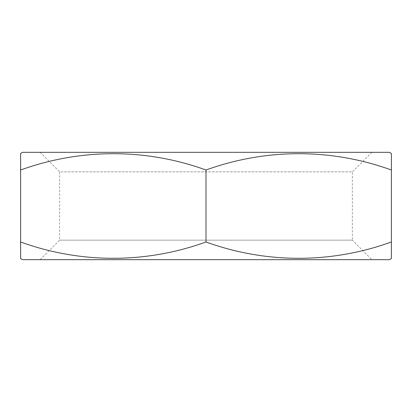<?xml version="1.0" encoding="UTF-8"?>
<svg xmlns="http://www.w3.org/2000/svg" width="412" height="412" viewBox="0 0 412 412"><rect width="100%" height="100%" fill="white"/><g stroke="black" fill="none" stroke-linecap="round" stroke-linejoin="round"><path stroke-width="0.31" stroke-dasharray="2.06 1.54" d="M40.113 259.668L59.632 240.155L59.632 171.845L352.368 171.845L352.368 240.155L59.632 240.155L352.368 240.155L371.887 259.668L40.113 259.668L371.887 259.668M371.887 152.332L352.368 171.845L59.632 171.845L40.113 152.332L371.887 152.332L40.113 152.332M389.448 152.332L22.552 152.332M206 170.017C265.894 148.305 331.197 148.227 391.4 170.017L391.4 241.983C331.506 263.695 266.204 263.773 206 241.983L206 170.017C145.797 148.227 80.495 148.305 20.6 170.017L20.6 153.46M206 241.983C146.106 263.695 80.803 263.773 20.6 241.983L20.6 170.017M389.448 259.668L22.552 259.668"/><path stroke-width="0.62" d="M20.6 258.54L20.6 241.983L20.6 258.54L22.552 259.668L389.448 259.668L391.4 258.54L391.4 241.983L391.4 258.54M20.6 170.017L20.6 241.983C80.495 263.695 145.797 263.773 206 241.983C265.894 263.695 331.197 263.773 391.4 241.983L391.4 170.017C331.506 148.305 266.204 148.227 206 170.017C146.106 148.305 80.803 148.227 20.6 170.017L20.6 153.46L22.552 152.332L389.448 152.332L391.4 153.46L391.4 170.017L391.4 153.46M206 241.983L206 170.017"/></g></svg>
